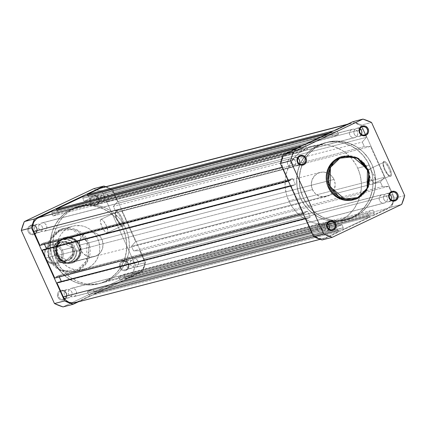 <?xml version="1.0" encoding="UTF-8"?>
<svg xmlns="http://www.w3.org/2000/svg" width="426" height="426" viewBox="0 0 426 426"><rect width="100%" height="100%" fill="white"/><g stroke="black" fill="none" stroke-linecap="round" stroke-linejoin="round"><path stroke-width="0.32" stroke-dasharray="2.13 1.6" d="M383.618 162.381A7.46 2.205 64.6 0 1 388.863 168.605A7.46 2.205 64.6 0 1 389.774 175.949L390.791 176.348A8.259 2.439 -115.4 0 0 389.785 168.217A8.259 2.439 -115.4 0 0 383.975 161.326L383.618 162.381L368.794 169.404A7.46 2.205 64.6 0 1 373.953 175.437A7.46 2.205 64.6 0 1 375.066 182.93A7.46 2.205 64.6 0 1 374.949 182.972L389.774 175.949A7.46 2.205 -115.4 0 0 389.891 175.906A7.46 2.205 -115.4 0 0 388.773 168.414A7.46 2.205 -115.4 0 0 383.618 162.381A7.46 2.205 -115.4 0 0 383.501 162.423A7.46 2.205 -115.4 0 0 384.614 169.915A7.46 2.205 -115.4 0 0 389.774 175.949L374.949 182.972A7.46 2.205 64.6 0 1 369.789 176.939A7.46 2.205 64.6 0 1 368.676 169.447A7.46 2.205 64.6 0 1 368.794 169.404L383.618 162.381L383.975 161.326L383.315 162.136L383.278 163.962L384.982 169.457L388.097 174.585L389.614 176.013L390.791 176.348L391.451 175.539L391.489 173.712L389.785 168.217L386.67 163.089L385.157 161.662L383.975 161.326A8.259 2.439 -115.4 0 0 383.336 162.061A8.259 2.439 -115.4 0 0 385.179 169.883A8.259 2.439 -115.4 0 0 390.067 176.257A8.259 2.439 -115.4 0 0 390.791 176.348L389.774 175.949A7.46 2.205 64.6 0 1 389.119 175.869A7.46 2.205 64.6 0 1 384.705 170.107A7.46 2.205 64.6 0 1 383.038 163.041A7.46 2.205 64.6 0 1 383.618 162.381M326.513 231.19A4.191 3.999 75.5 0 1 323.733 223.32L327.78 222.271L323.733 223.32L326.034 223.006L327.61 223.65A4.191 3.999 75.5 0 0 323.733 223.32L322.477 224.262L321.678 225.647L321.454 227.255L321.843 228.847L322.78 230.173L324.127 231.036L325.677 231.307L327.189 230.94A4.191 3.999 75.5 0 0 329.026 229.129L327.189 230.94L331.513 229.827L327.189 230.94A4.191 3.999 75.5 0 1 326.513 231.19L332.227 229.71M327.78 222.271L329.447 221.839L327.78 222.271M388.56 201.78A4.191 3.999 75.5 0 1 385.78 193.91L389.827 192.861L385.78 193.91L388.081 193.601L389.662 194.245A4.191 3.999 75.5 0 0 385.78 193.91L384.529 194.858L383.73 196.237L383.507 197.845L383.89 199.437L384.827 200.763L386.174 201.631L387.724 201.897L389.242 201.535A4.191 3.999 75.5 0 0 391.073 199.719L389.242 201.535L393.56 200.417L389.242 201.535A4.191 3.999 75.5 0 1 388.56 201.78L394.274 200.305M389.827 192.861L391.494 192.43L389.827 192.861M358.916 136.426A4.191 3.999 75.5 0 1 356.136 128.556L360.183 127.507L356.136 128.556L358.436 128.242L360.013 128.892A4.191 3.999 75.5 0 0 356.136 128.556L354.879 129.504L354.081 130.883L353.857 132.491L354.246 134.083L355.183 135.409L356.53 136.277L358.074 136.544L359.592 136.182A4.191 3.999 75.5 0 0 361.429 134.366L359.592 136.182L363.916 135.063L359.592 136.182A4.191 3.999 75.5 0 1 358.916 136.426L364.629 134.951M360.183 127.507L361.85 127.076L360.183 127.507M296.863 165.836A4.191 3.999 75.5 0 1 294.089 157.961L298.136 156.917L294.089 157.961L296.389 157.652L297.966 158.296A4.191 3.999 75.5 0 0 294.089 157.961L292.832 158.909L292.034 160.293L291.81 161.901L292.199 163.493L293.136 164.819L294.478 165.682L296.027 165.954L297.545 165.586A4.191 3.999 75.5 0 0 299.382 163.776L297.545 165.586L301.864 164.473L297.545 165.586A4.191 3.999 75.5 0 1 296.863 165.836L302.582 164.356M298.136 156.917L299.803 156.486L298.136 156.917M352.893 199.938L357.792 198.298L356.834 198.543L360.423 196.37L363.516 193.495L366.003 190.033L367.782 186.119L368.783 181.902L368.975 177.541L368.341 173.206L366.914 169.063L364.747 165.272L361.914 161.976L358.538 159.308L354.741 157.364L350.667 156.225L346.476 155.927L342.03 156.56A22.36 21.327 75.5 0 1 367.67 170.938A22.36 21.327 75.5 0 1 356.834 198.543A22.36 21.327 75.5 0 1 353.207 199.858M320.986 144.526L318.376 145.202A39.927 38.084 75.5 0 0 299.025 194.496A39.927 38.084 75.5 0 0 344.836 220.167A39.927 38.084 75.5 0 0 351.317 217.819L353.926 217.143A39.927 38.084 -104.5 0 1 347.446 219.491A39.927 38.084 -104.5 0 1 306.358 203.213A39.927 38.084 -104.5 0 1 305.836 157.742A39.927 38.084 -104.5 0 1 320.986 144.526L328.031 142.039L335.432 141.038L342.914 141.57L350.188 143.61L356.967 147.082L363 151.848L368.053 157.726L371.93 164.5L374.481 171.896L375.604 179.634L375.269 187.424L373.48 194.959L370.3 201.945L365.865 208.128L360.337 213.261L353.926 217.143L346.886 219.635L339.479 220.631L331.998 220.104L324.729 218.064L317.945 214.592L311.912 209.826L306.858 203.942L302.987 197.174L300.437 189.778L299.308 182.035L299.643 174.25L301.438 166.715L304.611 159.723L309.047 153.546L314.58 148.413L320.986 144.526A39.927 38.084 -104.5 0 1 327.466 142.177A39.927 38.084 -104.5 0 1 373.277 167.849A39.927 38.084 -104.5 0 1 353.926 217.143L351.317 217.819L357.723 213.932L360.614 211.514L365.62 205.827L367.691 202.622L370.865 195.63L372.659 188.095L373.011 184.218L372.612 176.417L370.764 168.808L367.537 161.694L363.053 155.336L357.483 149.984L351.045 145.846L343.984 143.077L336.572 141.789L329.09 142.023L325.416 142.715L318.376 145.202L311.965 149.089L309.079 151.507L304.073 157.189L300.245 163.808L297.753 171.108L296.682 178.803L297.076 186.604L298.924 194.213L302.156 201.328L306.64 207.686L312.21 213.032L318.648 217.175L325.709 219.944L333.121 221.232L336.87 221.307L344.272 220.306L351.317 217.819A39.927 38.084 75.5 0 0 370.663 168.526A39.927 38.084 75.5 0 0 324.857 142.854A39.927 38.084 75.5 0 0 318.376 145.202L72.074 208.857A39.927 38.084 75.5 0 0 52.723 258.151A39.927 38.084 75.5 0 0 98.534 283.822A39.927 38.084 75.5 0 0 105.014 281.474L353.926 217.143A39.927 38.084 -104.5 0 1 347.446 219.491A39.927 38.084 -104.5 0 1 306.358 203.213A39.927 38.084 -104.5 0 1 305.836 157.742A39.927 38.084 -104.5 0 1 320.986 144.526A39.927 38.084 -104.5 0 1 327.466 142.177A39.927 38.084 -104.5 0 1 373.277 167.849A39.927 38.084 -104.5 0 1 353.926 217.143L105.014 281.474A39.927 38.084 75.5 0 0 124.365 232.175A39.927 38.084 75.5 0 0 78.554 206.509A39.927 38.084 75.5 0 0 72.074 208.857L320.986 144.526L328.031 142.039L331.705 141.347L339.181 141.112L346.594 142.406L353.655 145.17L360.092 149.313L363 151.848L368.053 157.726L371.93 164.5L373.378 168.137L375.226 175.741L375.62 183.542L374.55 191.242L372.058 198.537L368.229 205.156L365.865 208.128L360.337 213.261L353.926 217.143L346.886 219.635L339.479 220.631L331.998 220.104L324.729 218.064L321.257 216.499L314.819 212.361L309.249 207.009L304.766 200.651L301.539 193.537L299.691 185.933L299.292 178.127L300.362 170.432L302.859 163.131L304.611 159.723L309.047 153.546L314.58 148.413L320.986 144.526M322.093 239.95L391.521 207.047L394.545 198.202L361.376 125.074L352.819 121.719A61.786 58.937 75.5 0 1 361.376 125.074L371.531 122.448L361.376 125.074L394.545 198.202L398.14 197.275L394.545 198.202A61.786 58.937 75.5 0 1 391.521 207.047L401.675 204.421L391.521 207.047L322.093 239.95M404.7 195.577L398.14 197.275L404.7 195.577M342.973 156.315A22.36 21.327 -104.5 0 1 368.628 170.693A22.36 21.327 -104.5 0 1 357.792 198.298M374.949 182.972L373.884 182.674L372.516 181.385L369.704 176.747L368.16 171.79L368.197 170.134L368.794 169.404L369.859 169.708L371.227 170.996L374.039 175.629L375.583 180.592L375.546 182.243L374.949 182.972M355.449 137.401A4.34 4.143 -104.5 0 1 349.762 134.866A4.34 4.143 -104.5 0 1 351.865 129.504L102.954 193.835A4.34 4.143 75.5 0 0 105.829 201.988A4.34 4.143 75.5 0 0 106.537 201.732L355.449 137.401L106.537 201.732A4.34 4.143 75.5 0 0 103.656 193.58A4.34 4.143 75.5 0 0 102.954 193.835L351.865 129.504A4.34 4.143 -104.5 0 1 357.552 132.044A4.34 4.143 -104.5 0 1 355.449 137.401L353.878 137.784L352.275 137.502L350.88 136.608L349.911 135.234L349.506 133.583L349.741 131.916L350.566 130.484L351.865 129.504L353.436 129.126L355.044 129.408L356.434 130.303L357.409 131.677L357.808 133.322L357.574 134.989L356.748 136.421L355.449 137.401M293.402 166.811A4.34 4.143 -104.5 0 1 287.715 164.276A4.34 4.143 -104.5 0 1 289.818 158.914L40.907 223.245A4.34 4.143 75.5 0 0 43.782 231.398A4.34 4.143 75.5 0 0 44.485 231.142L293.402 166.811L44.485 231.142A4.34 4.143 75.5 0 0 41.61 222.99A4.34 4.143 75.5 0 0 40.907 223.245L289.818 158.914A4.34 4.143 -104.5 0 1 295.506 161.449A4.34 4.143 -104.5 0 1 293.402 166.811L291.831 167.189L290.223 166.912L288.833 166.018L287.859 164.638L287.459 162.993L287.694 161.326L288.519 159.894L289.818 158.914L291.389 158.536L292.992 158.813L294.387 159.713L295.356 161.087L295.756 162.732L295.527 164.399L294.701 165.831L293.402 166.811M323.046 232.165A4.34 4.143 -104.5 0 1 317.359 229.63A4.34 4.143 -104.5 0 1 319.463 224.268L70.551 288.599A4.34 4.143 75.5 0 0 73.426 296.752A4.34 4.143 75.5 0 0 74.135 296.496L323.046 232.165L74.135 296.496A4.34 4.143 75.5 0 0 71.254 288.343A4.34 4.143 75.5 0 0 70.551 288.599L319.463 224.268A4.34 4.143 -104.5 0 1 325.15 226.802A4.34 4.143 -104.5 0 1 323.046 232.165L321.476 232.543L319.873 232.266L318.478 231.371L317.508 229.992L317.109 228.347L317.338 226.68L318.169 225.248L319.463 224.268L321.034 223.89L322.642 224.167L324.032 225.066L325.006 226.44L325.405 228.086L325.171 229.752L324.346 231.185L323.046 232.165M385.093 202.755A4.34 4.143 -104.5 0 1 379.406 200.22A4.34 4.143 -104.5 0 1 381.515 194.858L132.598 259.189A4.34 4.143 75.5 0 0 135.479 267.342A4.34 4.143 75.5 0 0 136.182 267.086L385.093 202.755L136.182 267.086A4.34 4.143 75.5 0 0 133.306 258.933A4.34 4.143 75.5 0 0 132.598 259.189L381.515 194.858A4.34 4.143 -104.5 0 1 387.197 197.398A4.34 4.143 -104.5 0 1 385.093 202.755L383.522 203.138L381.92 202.856L380.524 201.961L379.555 200.587L379.156 198.937L379.385 197.275L380.216 195.843L381.515 194.858L383.086 194.48L384.689 194.762L386.084 195.656L387.053 197.03L387.452 198.676L387.223 200.342L386.393 201.775L385.093 202.755M305.415 218.692L305.884 218.57L312.205 232.505L311.736 232.628L312.205 232.505L314.548 235.828L317.913 237.99L319.825 238.523L323.728 238.4L325.581 237.745A10.48 9.995 -104.5 0 1 323.877 238.363A10.48 9.995 -104.5 0 1 312.205 232.505L305.884 218.57L307.178 217.958L305.304 218.442L310.272 217.159L307.593 211.259L58.681 275.585L55.838 276.932L304.75 212.606L304.995 213.149L56.083 277.48L54.789 278.093L56.083 277.48L55.838 276.932L304.75 212.606L307.593 211.259L58.681 275.585L59.289 276.927L58.681 275.585L55.838 276.932L56.083 277.48L304.995 213.149L304.75 212.606L307.593 211.259L310.272 217.159L305.304 218.442L307.178 217.958L305.415 218.692M76.664 302.077L325.581 237.745L338.808 231.478L89.891 295.809L76.664 302.077L325.581 237.745L338.808 231.478L338.191 230.115L89.279 294.446L89.891 295.809L338.808 231.478L338.191 230.115L88.757 294.691L338.191 230.115L337.674 230.359L336.316 227.367L87.399 291.693L88.757 294.691L337.674 230.359L336.316 227.367L341.913 224.71L93.001 289.041L87.399 291.693L336.316 227.367L341.913 224.71L93.001 289.041L94.359 292.034L343.276 227.708L341.913 224.71L343.276 227.708L342.76 227.953L93.842 292.279L343.276 227.708L93.842 292.279L94.46 293.642L343.377 229.31L342.76 227.953L343.377 229.31L369.832 216.775L120.92 281.101L94.46 293.642L343.377 229.31L369.832 216.775L369.214 215.412L120.302 279.744L120.92 281.101L369.832 216.775L369.214 215.412L119.786 279.988L369.214 215.412L368.698 215.657L367.34 212.665L118.423 276.991L119.786 279.988L368.698 215.657L367.34 212.665L118.423 276.991L124.025 274.333L372.942 210.007L367.34 212.665L372.942 210.007L124.025 274.333L125.382 277.331L374.3 213L372.942 210.007L374.3 213L373.783 213.245L124.866 277.576L374.3 213L124.866 277.576L125.484 278.939L374.401 214.608L373.783 213.245L374.401 214.608L387.628 208.341L138.716 272.667L125.484 278.939L374.401 214.608L387.628 208.341L138.716 272.667A10.48 9.995 75.5 0 0 143.44 258.848L392.351 194.522A10.48 9.995 -104.5 0 1 393.129 201.141A10.48 9.995 -104.5 0 1 387.628 208.341L390.759 205.971L392.761 202.515L393.32 198.495L392.351 194.522L143.44 258.848L139.733 250.68L388.645 186.348L391.116 191.791L388.645 186.348L139.733 250.68L133.535 250.861L382.447 186.529L388.645 186.348L382.447 186.529L380.386 181.993L131.474 246.324L133.535 250.861L382.447 186.529L380.386 181.993L384.529 177.275L135.617 241.601L131.474 246.324L380.386 181.993L384.529 177.275L135.617 241.601L121.618 210.742L370.529 146.411L384.529 177.275L370.529 146.411L121.618 210.742L115.414 210.923L364.331 146.592L370.529 146.411L364.331 146.592L115.414 210.923L113.359 206.386L362.27 142.055L364.331 146.592L362.27 142.055L366.413 137.337L117.501 201.663L113.359 206.386L362.27 142.055L366.413 137.337L117.501 201.663L113.795 193.495L362.707 129.163L366.413 137.337L362.707 129.163L113.795 193.495A10.48 9.995 75.5 0 0 102.123 187.637L104.216 187.339L108.087 188.01L111.452 190.172L113.795 193.495L117.501 201.663L113.359 206.386L115.414 210.923L121.618 210.742L135.617 241.601L131.474 246.324L133.535 250.861L139.733 250.68L144.11 260.792L144.318 264.865L143.014 268.678L141.847 270.302L138.716 272.667L125.484 278.939L124.866 277.576L125.382 277.331L124.025 274.333L118.423 276.991L119.786 279.988L120.302 279.744L120.92 281.101L94.46 293.642L93.842 292.279L94.359 292.034L93.001 289.041L87.399 291.693L88.757 294.691L89.279 294.446L89.891 295.809L76.664 302.077A10.48 9.995 75.5 0 1 74.965 302.694M349.336 123.923A10.48 9.995 -104.5 0 1 351.035 123.306A10.48 9.995 -104.5 0 1 361.12 126.655A10.48 9.995 -104.5 0 1 362.707 129.163L360.364 125.846L358.777 124.594L355.092 123.146L353.127 123.007L346.775 124.584L349.336 123.923L336.109 130.191L349.336 123.923M333.547 130.857L336.109 130.191L336.721 131.554L87.809 195.885L87.591 195.401L87.809 195.885L337.243 131.309L87.809 195.885L337.243 131.309L338.601 134.307L89.684 198.633L88.326 195.64L89.684 198.633L338.601 134.307L332.999 136.959L84.087 201.29L89.684 198.633L84.087 201.29L82.724 198.292L331.641 133.966L332.999 136.959L84.087 201.29L82.724 198.292L332.158 133.721L82.724 198.292L83.24 198.047L82.623 196.69L83.24 198.047L332.158 133.721L331.54 132.358L332.158 133.721L331.641 133.966L332.999 136.959L338.601 134.307L337.243 131.309L336.721 131.554L336.109 130.191L333.547 130.857M328.978 133.018L331.54 132.358L328.978 133.018M302.524 145.559L305.08 144.899L331.54 132.358L305.08 144.899L305.698 146.256L56.786 210.588L56.567 210.109L56.786 210.588L306.214 146.011L56.786 210.588L306.214 146.011L307.577 149.009L58.66 213.335L57.302 210.343L58.66 213.335L53.058 215.993L301.975 151.667L307.577 149.009L58.66 213.335L53.058 215.993L51.7 213L300.618 148.669L301.975 151.667L53.058 215.993L51.7 213L301.134 148.424L51.7 213L52.217 212.755L51.599 211.392L52.217 212.755L301.134 148.424L300.516 147.061L301.134 148.424L300.618 148.669L301.975 151.667L307.577 149.009L306.214 146.011L305.698 146.256L305.08 144.899L302.524 145.559M297.955 147.721L300.516 147.061L297.955 147.721M284.728 153.994L287.284 153.333L300.516 147.061L287.284 153.333L284.728 153.994M282.56 167.152A10.48 9.995 -104.5 0 1 287.284 153.333L284.153 155.698L282.986 157.322L281.682 161.135L281.597 163.179L282.56 167.152L288.881 181.082L290.175 180.47L41.258 244.801L39.969 245.413L41.258 244.801L41.013 244.258L289.925 179.926L290.175 180.47L41.258 244.801L41.013 244.258L289.925 179.926L292.768 178.579L43.857 242.911L41.013 244.258L43.857 242.911L292.768 178.579L295.447 184.479L290.479 185.763L295.447 184.479L292.603 185.827L295.447 184.479L292.768 178.579L289.925 179.926L290.175 180.47L288.881 181.082L282.56 167.152L282.092 167.274L282.56 167.152M44.469 244.252L43.857 242.911L44.469 244.252M46.514 248.816L43.692 250.158L292.603 185.827L292.358 185.283L290.484 185.768L292.358 185.283L291.065 185.896L292.358 185.283L292.603 185.827L43.692 250.158L43.441 249.609L43.692 250.158L46.514 248.816M290.596 186.018L291.065 185.896L303.706 213.761L303.237 213.884L304.995 213.149L303.706 213.761L291.065 185.896L290.596 186.018M61.339 281.495L58.511 282.832L307.428 218.506L310.272 217.159L307.428 218.506L307.178 217.958L307.428 218.506L58.511 282.832L58.266 282.289L58.511 282.832L61.339 281.495M102.954 193.835L104.524 193.457L106.127 193.734L107.522 194.629L108.492 196.008L108.891 197.653L108.662 199.32L107.831 200.752L106.537 201.732L104.966 202.11L103.358 201.833L101.968 200.934L100.994 199.56L100.595 197.914L100.829 196.248L101.654 194.815L102.954 193.835M40.907 223.245L42.478 222.862L44.08 223.144L45.476 224.039L46.445 225.413L46.844 227.063L46.615 228.725L45.784 230.157L44.485 231.142L42.914 231.52L41.311 231.238L39.916 230.344L38.947 228.97L38.548 227.324L38.777 225.658L39.607 224.225L40.907 223.245M70.551 288.599L72.122 288.216L73.725 288.498L75.12 289.392L76.089 290.766L76.494 292.417L76.259 294.084L75.434 295.516L74.135 296.496L72.564 296.874L70.956 296.592L69.566 295.697L68.591 294.323L68.192 292.678L68.426 291.011L69.252 289.579L70.551 288.599M132.598 259.189L134.169 258.811L135.777 259.088L137.167 259.982L138.141 261.362L138.541 263.007L138.306 264.674L137.481 266.106L136.182 267.086L134.611 267.464L133.008 267.187L131.613 266.287L130.644 264.913L130.244 263.268L130.473 261.601L131.299 260.169L132.598 259.189M72.074 208.857L79.114 206.365L86.521 205.369L94.002 205.896L101.271 207.936L108.055 211.408L114.088 216.174L119.142 222.058L123.013 228.826L125.564 236.222L126.692 243.965L126.357 251.75L124.562 259.285L121.389 266.277L116.953 272.454L111.42 277.587L105.014 281.474L97.969 283.961L90.568 284.962L83.086 284.43L75.812 282.39L69.033 278.918L63 274.152L57.947 268.274L54.07 261.5L51.519 254.104L50.396 246.366L50.731 238.576L52.52 231.041L55.699 224.055L60.135 217.872L65.663 212.739L72.074 208.857A39.927 38.084 75.5 0 0 52.723 258.151A39.927 38.084 75.5 0 0 98.534 283.822A39.927 38.084 75.5 0 0 105.014 281.474L107.624 280.798A39.927 38.084 -104.5 0 1 101.143 283.146A39.927 38.084 -104.5 0 1 55.337 257.474A39.927 38.084 -104.5 0 1 74.683 208.181L72.074 208.857L68.772 210.63L65.663 212.739L60.135 217.872L55.699 224.055L52.52 231.041L50.731 238.576L50.396 246.366L51.519 254.104L54.07 261.5L57.947 268.274L60.338 271.341L65.908 276.687L72.345 280.83L75.812 282.39L83.086 284.43L90.568 284.962L94.295 284.653L101.553 282.901L105.014 281.474L111.42 277.587L116.953 272.454L121.389 266.277L123.141 262.869L125.638 255.568L126.708 247.873L126.692 243.965L125.564 236.222L123.013 228.826L119.142 222.058L114.088 216.174L111.181 213.639L104.743 209.501L97.682 206.732L90.269 205.444L82.788 205.678L79.114 206.365L72.074 208.857L81.728 205.694L89.13 204.693L96.611 205.225L103.885 207.265L110.664 210.732L113.79 212.968L119.36 218.314L121.751 221.382L125.627 228.15L127.076 231.787L128.178 235.551L129.307 243.289L128.966 251.079L128.247 254.892L125.755 262.192L123.998 265.6L119.562 271.783L116.921 274.493L114.035 276.911L107.624 280.798L100.584 283.285L93.177 284.286L85.695 283.753L78.427 281.714L71.643 278.247L65.609 273.476L60.561 267.597L56.685 260.829L54.134 253.433L53.005 245.69L53.341 237.905L55.135 230.37L58.309 223.378L62.744 217.196L68.277 212.068L74.683 208.181A39.927 38.084 -104.5 0 1 81.164 205.833A39.927 38.084 -104.5 0 1 126.975 231.504A39.927 38.084 -104.5 0 1 107.624 280.798L105.014 281.474A39.927 38.084 75.5 0 0 124.365 232.175A39.927 38.084 75.5 0 0 78.554 206.509A39.927 38.084 75.5 0 0 72.074 208.857M60.689 291.299A4.191 3.999 -104.5 0 1 66.041 293.397A4.191 3.999 -104.5 0 1 64.15 298.924L64.246 299.707A4.99 4.761 75.5 0 0 66.499 293.125A4.99 4.761 75.5 0 0 60.13 290.633L60.689 291.299L66.408 289.818A4.191 3.999 -104.5 0 1 71.898 292.268A4.191 3.999 -104.5 0 1 69.864 297.444L64.15 298.924A4.191 3.999 75.5 0 0 61.371 291.049A4.191 3.999 75.5 0 0 58.66 296.475A4.191 3.999 75.5 0 0 64.15 298.924L69.864 297.444A4.191 3.999 -104.5 0 1 64.374 294.994A4.191 3.999 -104.5 0 1 66.408 289.818L60.689 291.299L60.13 290.633L61.935 290.197L63.778 290.516L65.38 291.544L66.818 294.052L66.914 295.995L66.296 297.811L65.05 299.222L62.441 300.144L60.598 299.824L58.996 298.791L57.563 296.288L57.686 293.402L58.639 291.757L60.13 290.633A4.99 4.761 75.5 0 0 57.877 297.21A4.99 4.761 75.5 0 0 64.246 299.707L64.15 298.924A4.191 3.999 -104.5 0 1 58.799 296.826A4.191 3.999 -104.5 0 1 60.689 291.299M122.741 261.889A4.191 3.999 -104.5 0 1 128.088 263.987A4.191 3.999 -104.5 0 1 126.197 269.514L126.293 270.302A4.99 4.761 75.5 0 0 128.546 263.721A4.99 4.761 75.5 0 0 122.177 261.223L122.741 261.889L128.455 260.414A4.191 3.999 -104.5 0 1 133.945 262.863A4.191 3.999 -104.5 0 1 131.911 268.039L126.197 269.514A4.191 3.999 75.5 0 0 123.418 261.644A4.191 3.999 75.5 0 0 120.707 267.065A4.191 3.999 75.5 0 0 126.197 269.514L131.911 268.039A4.191 3.999 -104.5 0 1 126.421 265.59A4.191 3.999 -104.5 0 1 128.455 260.414L122.741 261.889L122.177 261.223L123.982 260.787L125.83 261.106L128.061 262.874L128.865 264.642L128.737 267.528L127.789 269.173L126.293 270.302L124.488 270.734L122.645 270.414L121.043 269.386L119.61 266.878L119.733 263.998L120.686 262.352L122.177 261.223A4.99 4.761 75.5 0 0 119.93 267.805A4.99 4.761 75.5 0 0 126.293 270.302L126.197 269.514A4.191 3.999 -104.5 0 1 120.851 267.416A4.191 3.999 -104.5 0 1 122.741 261.889M122.012 225.881A7.46 2.205 64.6 0 1 121.357 225.801A7.46 2.205 64.6 0 1 116.942 220.04A7.46 2.205 64.6 0 1 115.281 212.973A7.46 2.205 64.6 0 1 115.856 212.313L116.218 211.259A8.259 2.439 -115.4 0 0 115.579 211.994A8.259 2.439 -115.4 0 0 117.422 219.816A8.259 2.439 -115.4 0 0 122.305 226.19A8.259 2.439 -115.4 0 0 123.029 226.281L122.012 225.881L107.187 232.905A7.46 2.205 64.6 0 1 102.032 226.872A7.46 2.205 64.6 0 1 100.914 219.379A7.46 2.205 64.6 0 1 101.031 219.337L115.856 212.313A7.46 2.205 -115.4 0 0 115.739 212.356A7.46 2.205 -115.4 0 0 116.852 219.848A7.46 2.205 -115.4 0 0 122.012 225.881A7.46 2.205 -115.4 0 0 122.129 225.839A7.46 2.205 -115.4 0 0 121.016 218.341A7.46 2.205 -115.4 0 0 115.856 212.313L101.031 219.337A7.46 2.205 64.6 0 1 106.191 225.37A7.46 2.205 64.6 0 1 107.309 232.862A7.46 2.205 64.6 0 1 107.187 232.905L122.012 225.881L123.029 226.281L123.689 225.471L123.732 223.639L123.146 221.067L121.314 216.696L118.124 212.18L116.218 211.259L115.558 212.068L115.515 213.895L117.225 219.39L120.334 224.518L121.852 225.945L123.029 226.281A8.259 2.439 -115.4 0 0 122.022 218.149A8.259 2.439 -115.4 0 0 116.218 211.259L115.856 212.313A7.46 2.205 64.6 0 1 121.101 218.533A7.46 2.205 64.6 0 1 122.012 225.881M93.092 196.535A4.191 3.999 -104.5 0 1 98.443 198.633A4.191 3.999 -104.5 0 1 96.553 204.16L96.649 204.943A4.99 4.761 75.5 0 0 98.901 198.367A4.99 4.761 75.5 0 0 92.533 195.869L93.092 196.535L98.811 195.06A4.191 3.999 -104.5 0 1 104.301 197.504A4.191 3.999 -104.5 0 1 102.267 202.68L96.553 204.16A4.191 3.999 75.5 0 0 93.773 196.29A4.191 3.999 75.5 0 0 91.063 201.711A4.191 3.999 75.5 0 0 96.553 204.16L102.267 202.68A4.191 3.999 -104.5 0 1 96.777 200.236A4.191 3.999 -104.5 0 1 98.811 195.06L93.092 196.535L92.533 195.869L94.338 195.433L96.18 195.752L98.417 197.52L99.221 199.288L99.317 201.232L98.699 203.048L97.453 204.459L94.844 205.38L92.149 204.629L90.765 203.298L89.961 201.525L89.865 199.586L90.482 197.77L92.533 195.869A4.99 4.761 75.5 0 0 90.28 202.451A4.99 4.761 75.5 0 0 96.649 204.943L96.553 204.16A4.191 3.999 -104.5 0 1 91.201 202.062A4.191 3.999 -104.5 0 1 93.092 196.535M31.045 225.945A4.191 3.999 -104.5 0 1 36.396 228.038A4.191 3.999 -104.5 0 1 34.506 233.57L34.602 234.353A4.99 4.761 75.5 0 0 36.849 227.772A4.99 4.761 75.5 0 0 30.486 225.279L31.045 225.945L36.758 224.465A4.191 3.999 -104.5 0 1 42.249 226.914A4.191 3.999 -104.5 0 1 40.22 232.09L34.506 233.57A4.191 3.999 75.5 0 0 31.726 225.695A4.191 3.999 75.5 0 0 29.016 231.121A4.191 3.999 75.5 0 0 34.506 233.57L40.22 232.09A4.191 3.999 -104.5 0 1 34.73 229.641A4.191 3.999 -104.5 0 1 36.758 224.465L31.045 225.945L30.486 225.279L33.223 224.907L34.98 225.594L36.364 226.925L37.168 228.698L37.046 231.579L36.093 233.23L34.602 234.353L32.797 234.79L30.102 234.034L28.718 232.702L27.914 230.935L27.818 228.991L28.435 227.175L30.486 225.279A4.99 4.761 75.5 0 0 28.233 231.856A4.99 4.761 75.5 0 0 34.602 234.353L34.506 233.57A4.191 3.999 -104.5 0 1 29.154 231.472A4.191 3.999 -104.5 0 1 31.045 225.945M63.612 238.933A12.476 11.901 -104.5 0 1 79.529 245.174A12.476 11.901 -104.5 0 1 73.906 261.623L74.002 262.411A13.275 12.663 75.5 0 0 79.987 244.907A13.275 12.663 75.5 0 0 63.048 238.267L63.612 238.933L86.009 233.144A12.476 11.901 -104.5 0 1 88.033 232.41A12.476 11.901 -104.5 0 1 102.346 240.429A12.476 11.901 -104.5 0 1 96.303 255.834L73.906 261.623A12.476 11.901 75.5 0 0 79.95 246.217A12.476 11.901 75.5 0 0 65.636 238.198A12.476 11.901 75.5 0 0 63.612 238.933A12.476 11.901 75.5 0 0 57.563 254.338A12.476 11.901 75.5 0 0 71.882 262.357A12.476 11.901 75.5 0 0 73.906 261.623L96.303 255.834A12.476 11.901 -104.5 0 1 94.274 256.569A12.476 11.901 -104.5 0 1 79.96 248.55A12.476 11.901 -104.5 0 1 86.009 233.144L63.612 238.933L63.048 238.267L67.851 237.106L72.761 237.958L77.021 240.701L79.987 244.907L81.212 249.94L81.1 252.527L79.449 257.357L76.132 261.117L71.659 263.236L66.712 263.396L62.036 261.564L58.351 258.023L57.063 255.77L55.843 250.738L56.551 245.642L59.081 241.265L63.048 238.267A13.275 12.663 75.5 0 0 57.063 255.77A13.275 12.663 75.5 0 0 74.002 262.411L73.906 261.623A12.476 11.901 -104.5 0 1 57.984 255.382A12.476 11.901 -104.5 0 1 63.612 238.933M59.715 230.913L50.412 240.04L50.082 259.077L64.512 271.122L77.335 269.764A0.996 0.293 -115.4 0 0 78.038 270.595L74.412 271.91L60.343 270.526L48.255 255.925L50.545 238.23L59.592 229.928A0.996 0.293 -115.4 0 0 59.576 229.939A0.996 0.293 -115.4 0 0 59.715 230.913L56.285 232.99L53.33 235.738L50.955 239.045L49.256 242.783L48.298 246.814L48.117 250.978L48.718 255.121L50.082 259.077L52.158 262.698L54.858 265.845L58.085 268.396L61.717 270.254L65.604 271.346L69.608 271.628L73.57 271.096L77.335 269.764L80.764 267.682L83.725 264.94L86.1 261.633L87.799 257.895L88.757 253.864L88.938 249.695L88.331 245.557L86.968 241.595L84.896 237.974L82.191 234.827L78.964 232.276L75.338 230.423L71.446 229.332L67.441 229.044L63.479 229.582L59.715 230.913A0.996 0.293 64.6 0 1 59.576 229.939A22.36 21.327 75.5 0 0 48.756 257.533A22.36 21.327 75.5 0 0 74.412 271.91A22.36 21.327 75.5 0 0 78.038 270.595L87.612 268.119A22.36 21.327 -104.5 0 1 83.986 269.434A22.36 21.327 -104.5 0 1 58.33 255.062A22.36 21.327 -104.5 0 1 69.166 227.457L59.592 229.928L75.168 225.673L81.446 225.801L85.519 226.941L89.316 228.884L92.692 231.552L95.525 234.848L97.692 238.64L99.12 242.783L99.753 247.117L99.567 251.478L98.56 255.696L96.782 259.61L94.3 263.071L91.201 265.946L87.612 268.119L83.672 269.514L79.524 270.073L75.333 269.775L71.259 268.636L67.462 266.692L64.086 264.024L61.253 260.728L59.086 256.937L57.659 252.794L57.025 248.459L57.217 244.098L58.218 239.881L59.997 235.967L62.484 232.505L65.577 229.63L69.166 227.457A22.36 21.327 -104.5 0 1 72.793 226.142A22.36 21.327 -104.5 0 1 98.449 240.514A22.36 21.327 -104.5 0 1 87.612 268.119L78.038 270.595A22.36 21.327 75.5 0 0 88.874 242.99A22.36 21.327 75.5 0 0 63.224 228.613A22.36 21.327 75.5 0 0 59.592 229.928A0.996 0.293 64.6 0 1 59.592 229.928L63.224 228.613L77.292 229.997L89.38 244.604L87.085 262.294L78.038 270.595A0.996 0.293 64.6 0 1 77.335 269.764L86.638 260.632L86.968 241.595L72.542 229.555L59.715 230.913M105.84 186.673L112.459 189.405L145.633 262.533L142.609 271.373L78.4 301.805L142.609 271.373L132.454 273.998L135.479 265.153L102.309 192.03L93.752 188.675A61.786 58.937 75.5 0 1 102.309 192.03L112.459 189.405L145.633 262.533L135.479 265.153L102.309 192.03L112.459 189.405A61.786 58.937 -104.5 0 0 105.84 186.673M63.027 306.901L132.454 273.998L63.027 306.901M96.303 255.834L100.03 253.017L102.41 248.901L103.076 244.114L101.926 239.385L99.136 235.429L95.131 232.857L90.52 232.053L86.009 233.144L82.277 235.961L79.896 240.078L79.231 244.865L80.381 249.593L83.171 253.55L87.176 256.122L91.787 256.926L96.303 255.834M69.864 297.444L68.346 297.811L66.797 297.54L65.455 296.677L64.518 295.346L64.129 293.759L64.353 292.151L65.151 290.766L66.408 289.818L67.926 289.456L69.47 289.723L70.817 290.591L71.754 291.916L72.143 293.509L71.919 295.117L71.121 296.496L69.864 297.444M131.911 268.039L130.399 268.401L128.849 268.135L127.502 267.267L126.565 265.941L126.176 264.349L126.4 262.741L127.204 261.356L128.455 260.414L129.973 260.046L131.522 260.318L132.864 261.181L133.801 262.507L134.19 264.099L133.966 265.707L133.168 267.091L131.911 268.039M102.267 202.68L100.749 203.048L99.199 202.781L97.858 201.913L96.92 200.587L96.532 198.995L96.755 197.387L97.554 196.003L98.811 195.06L100.323 194.693L101.873 194.964L103.22 195.827L104.157 197.153L104.546 198.745L104.322 200.353L103.523 201.738L102.267 202.68M40.22 232.09L38.702 232.458L37.153 232.186L35.805 231.323L34.868 229.992L34.485 228.405L34.708 226.797L35.507 225.413L36.758 224.465L38.276 224.103L39.826 224.369L41.173 225.237L42.11 226.563L42.493 228.155L42.27 229.763L41.471 231.142L40.22 232.09M101.031 219.337L102.096 219.64L103.47 220.929L106.282 225.562L107.821 230.525L107.783 232.175L107.187 232.905L106.127 232.601L104.753 231.313L101.942 226.68L100.403 221.717L100.44 220.066L101.031 219.337M145.633 262.533A61.786 58.937 -104.5 0 1 142.609 271.373L132.454 273.998A61.786 58.937 75.5 0 0 135.479 265.153L145.633 262.533M72.649 247.415C75.082 251.473 73.581 255.861 68.144 260.579C61.115 261.772 56.866 260.11 55.412 255.584L56.78 255.046L66.786 260.068L72.819 253.971L72.196 247.698L72.649 247.415L72.196 247.698L62.287 242.671L56.259 248.768L56.78 255.046L55.412 255.584C52.973 251.526 54.475 247.139 59.912 242.421C66.946 241.228 71.19 242.895 72.649 247.415A9.984 9.521 -104.5 0 1 66.525 261.165A9.984 9.521 -104.5 0 1 55.412 255.584L45.103 258.247A9.984 9.521 75.5 0 0 56.221 263.827A9.984 9.521 75.5 0 0 62.34 250.078L72.649 247.415L62.34 250.078A9.984 9.521 -104.5 0 1 57.84 263.241A9.984 9.521 -104.5 0 1 45.103 258.247L45.662 257.922A9.01 8.595 75.5 0 0 57.159 262.432A9.01 8.595 75.5 0 0 61.216 250.552L62.34 250.078L61.216 250.552L59.203 247.698L56.312 245.834L52.984 245.259L49.725 246.042L47.03 248.076L45.31 251.052L44.831 254.508L45.662 257.922L47.675 260.776L50.566 262.634L53.9 263.215L57.159 262.432L59.853 260.392L61.568 257.421L62.047 253.965L61.216 250.552A9.01 8.595 75.5 0 0 49.725 246.042A9.01 8.595 75.5 0 0 45.662 257.922L45.103 258.247A9.984 9.521 -104.5 0 1 49.608 245.088A9.984 9.521 -104.5 0 1 62.34 250.078A9.984 9.521 75.5 0 0 51.227 244.497A9.984 9.521 75.5 0 0 45.103 258.247L55.412 255.584A9.984 9.521 -104.5 0 1 61.53 241.835A9.984 9.521 -104.5 0 1 72.649 247.415M72.292 247.692L73.661 247.155C72.207 242.628 67.963 240.967 60.929 242.16C55.492 246.878 53.99 251.265 56.429 255.323L56.876 255.036L56.259 248.768L62.287 242.671L72.292 247.692L72.819 253.971L66.786 260.068L56.876 255.036L56.429 255.323L55.508 251.537L56.04 247.708L57.941 244.412L60.929 242.16L64.539 241.286L68.229 241.931L71.43 243.991L73.661 247.155L74.582 250.935L74.049 254.769L72.148 258.06L69.161 260.313L65.551 261.186L61.861 260.542L58.66 258.486L56.429 255.323C57.883 259.844 62.127 261.511 69.161 260.313C74.598 255.6 76.1 251.212 73.661 247.155L72.292 247.692M58.713 257.687L60.311 259.498A12.226 11.662 75.5 0 0 73.027 261.596A12.226 11.662 75.5 0 0 79.673 250.318A12.226 11.662 -104.5 0 1 71.041 262.315A12.226 11.662 -104.5 0 1 60.311 259.498L60.598 259.897L57.899 260.595L60.598 259.897L56.157 250.11L60.598 259.801L56.248 250.2L53.463 250.807L57.899 260.595A12.226 11.662 75.5 0 0 68.219 263.044A12.226 11.662 75.5 0 0 76.861 251.606L79.646 250.776L79.705 247.74L79.007 245.307L334.016 179.405A12.476 11.901 -104.5 0 1 326.364 196.588A12.476 11.901 -104.5 0 1 312.471 189.613L57.462 255.52A12.476 11.901 75.5 0 0 71.36 262.491A12.476 11.901 75.5 0 0 79.007 245.307L77.628 243.171L75.29 241.175L72.42 241.819L72.708 242.745L69.933 240.717L66.728 239.614L61.733 239.881L57.388 242.373L55.279 245.041L54.033 248.257L53.751 251.729L57.382 259.732L58.697 260.85L63.362 262.858L68.357 262.592L72.702 260.105L74.811 257.432L76.057 254.221L76.339 250.744L72.708 242.745L76.861 251.606L79.555 250.909L75.12 241.121L79.555 250.909L75.29 241.175L79.646 250.776L79.705 247.74L79.007 245.307A12.476 11.901 -104.5 0 1 74.651 261.053A12.476 11.901 -104.5 0 1 59.022 258.103A12.476 11.901 -104.5 0 1 57.462 255.52L56.637 253.119L56.248 250.2L60.598 259.801L58.713 257.687L57.462 255.52L59.022 258.103M357.712 168.169L369.315 165.171A39.927 38.084 -104.5 0 1 344.836 220.167A39.927 38.084 -104.5 0 1 300.373 197.85L288.769 200.848A39.927 38.084 75.5 0 0 333.233 223.165A39.927 38.084 75.5 0 0 357.712 168.169A39.927 38.084 75.5 0 0 313.248 145.852A39.927 38.084 75.5 0 0 288.769 200.848L300.373 197.85L298.924 194.213L297.076 186.604L296.682 178.803L297.034 174.921L298.823 167.391L302.002 160.4L306.438 154.217L311.965 149.089L318.376 145.202L325.416 142.715L332.823 141.714L336.572 141.789L343.984 143.077L351.045 145.846L354.357 147.753L357.483 149.984L363.053 155.336L367.537 161.694L369.315 165.171L371.866 172.567L372.612 176.417L372.995 180.31L372.659 188.095L371.941 191.913L369.443 199.214L367.691 202.622L363.256 208.804L357.723 213.932L351.317 217.819L347.856 219.246L340.598 220.998L336.87 221.307L333.121 221.232L325.709 219.944L318.648 217.175L315.336 215.268L309.303 210.497L306.64 207.686L304.249 204.618L300.373 197.85A39.927 38.084 -104.5 0 1 324.857 142.854A39.927 38.084 -104.5 0 1 369.315 165.171L357.712 168.169L355.934 164.692L351.445 158.334L348.787 155.522L342.754 150.751L335.97 147.284L328.696 145.245L324.963 144.787L317.487 145.021L310.229 146.773L306.773 148.2L300.362 152.087L297.476 154.51L294.835 157.215L290.394 163.398L288.642 166.806L286.144 174.106L285.431 177.924L285.09 185.709L286.219 193.452L287.321 197.211L290.548 204.326L292.646 207.616L297.699 213.501L300.607 216.035L303.727 218.266L310.511 221.733L314.106 222.942L321.518 224.23L325.267 224.305L332.669 223.309L339.714 220.817L346.12 216.93L349.011 214.512L354.017 208.831L357.84 202.212L360.337 194.911L361.408 187.216L361.392 183.308L360.263 175.571L357.712 168.169M77.628 243.171L75.658 241.457A12.226 11.662 75.5 0 0 63.996 238.922A12.226 11.662 75.5 0 0 56.434 248.257A12.226 11.662 75.5 0 0 56.291 250.637L57.462 255.52A12.476 11.901 -104.5 0 1 56.45 248.15A12.476 11.901 -104.5 0 1 66.536 238.059A12.476 11.901 -104.5 0 1 79.007 245.307L77.628 243.171M75.29 241.175L72.42 241.819A12.226 11.662 75.5 0 0 62.1 239.369A12.226 11.662 75.5 0 0 53.463 250.807L56.157 250.11L56.291 250.637A12.226 11.662 -104.5 0 1 64.922 238.64A12.226 11.662 -104.5 0 1 75.658 241.457L75.29 241.175M312.471 189.613L311.321 184.884L311.986 180.097L314.361 175.981L318.094 173.164L322.61 172.072L327.221 172.876L331.226 175.448L334.016 179.405L335.161 184.133L334.495 188.92L332.12 193.037L328.387 195.853L323.872 196.945L319.266 196.141L315.261 193.569L312.471 189.613A12.476 11.901 -104.5 0 1 320.118 172.429A12.476 11.901 -104.5 0 1 334.016 179.405L79.007 245.307A12.476 11.901 75.5 0 0 65.114 238.331A12.476 11.901 75.5 0 0 57.462 255.52L312.471 189.613M76.462 250.999L76.802 251.569M76.861 251.606A12.226 11.662 -104.5 0 1 68.432 262.991A12.226 11.662 -104.5 0 1 57.899 260.595L57.499 259.988M57.382 259.732A11.827 11.284 75.5 0 0 69.923 261.995A11.827 11.284 75.5 0 0 76.339 250.744M53.639 251.473L53.463 250.807A12.226 11.662 -104.5 0 1 61.892 239.428A12.226 11.662 -104.5 0 1 72.42 241.819M72.404 241.877L72.596 242.485M72.708 242.745A11.827 11.284 75.5 0 0 60.167 240.482A11.827 11.284 75.5 0 0 53.751 251.729M375.066 182.93L389.891 175.906M324.415 223.07L330.129 221.595M386.462 193.665L392.176 192.185M356.818 128.306L362.531 126.831M294.765 157.716L300.484 156.241M101.143 283.146L333.233 223.165M81.164 205.833L313.248 145.852M368.676 169.447L383.501 162.423M389.119 175.869L390.067 176.257M383.038 163.041L383.336 162.061M354.746 137.657L105.829 201.988M292.694 167.067L43.782 231.398M322.344 232.42L73.426 296.752M384.39 203.01L135.479 267.342M323.877 238.363L320.16 239.327M351.035 123.306L347.6 124.195M382.218 194.602L133.306 258.933M320.171 224.012L71.254 288.343M290.521 158.658L41.61 222.99M352.574 129.248L103.656 193.58M121.357 225.801L122.305 226.19M115.281 212.973L115.579 211.994M83.986 269.434L74.412 271.91L58.985 269.85L48.713 257.549L48.947 241.441L59.576 229.933L72.793 226.142M100.914 219.379L115.739 212.356M37.44 224.22L31.726 225.695M99.487 194.81L93.773 196.29M129.137 260.164L123.418 261.644M67.084 289.573L61.371 291.049M88.033 232.41L65.636 238.198M94.274 256.569L71.882 262.357M69.182 297.694L63.469 299.169M131.235 268.284L125.516 269.759M101.585 202.93L95.871 204.405M39.538 232.335L33.824 233.815M107.309 232.862L122.129 225.839M66.786 260.068C72.26 257.852 74.06 253.731 72.196 247.703C69.944 243.544 66.642 241.867 62.287 242.671L56.589 247.932L56.248 253.135L56.876 255.036C59.129 259.194 62.43 260.866 66.786 260.068M56.221 263.827L66.525 261.165M71.36 262.491L326.364 196.588M71.041 262.315L68.219 263.044C64.422 263.923 60.971 263.103 57.861 260.574M64.922 238.64L62.1 239.369C56.706 241.132 53.82 244.955 53.442 250.85M65.114 238.331L320.118 172.429M51.227 244.497L61.53 241.835"/><path stroke-width="0.64" d="M365.311 134.701A4.191 3.999 75.5 0 0 367.201 129.174A4.191 3.999 75.5 0 0 361.85 127.076L361.754 126.293A4.99 4.761 -104.5 0 1 368.123 128.79A4.99 4.761 -104.5 0 1 365.87 135.367L365.311 134.701L363.916 135.063L365.311 134.701A4.191 3.999 -104.5 0 1 359.821 132.252A4.191 3.999 -104.5 0 1 362.531 126.831A4.191 3.999 -104.5 0 1 365.311 134.701L365.87 135.367L366.669 134.882L368.314 132.598L368.581 130.681L367.638 127.944L365.401 126.176L362.632 125.979L360.263 127.417L359.086 130.005L359.182 131.948L360.62 134.456L363.128 135.74L365.87 135.367A4.99 4.761 -104.5 0 1 359.501 132.875A4.99 4.761 -104.5 0 1 361.754 126.293L361.85 127.076A4.191 3.999 75.5 0 0 359.959 132.603A4.191 3.999 75.5 0 0 365.311 134.701M303.259 164.111A4.191 3.999 75.5 0 0 305.149 158.584A4.191 3.999 75.5 0 0 299.803 156.486L299.707 155.698A4.99 4.761 -104.5 0 1 306.07 158.195A4.99 4.761 -104.5 0 1 303.823 164.777L303.259 164.111L301.864 164.473L303.259 164.111A4.191 3.999 -104.5 0 1 297.769 161.662A4.191 3.999 -104.5 0 1 300.484 156.241A4.191 3.999 -104.5 0 1 303.259 164.111L303.823 164.777L304.622 164.292L306.267 162.002L306.534 160.091L305.586 157.348L303.355 155.586L300.586 155.389L298.211 156.827L297.039 159.415L297.454 162.279L299.324 164.457L302.018 165.213L303.823 164.777A4.99 4.761 -104.5 0 1 297.454 162.279A4.99 4.761 -104.5 0 1 299.707 155.698L299.803 156.486A4.191 3.999 75.5 0 0 297.912 162.013A4.191 3.999 75.5 0 0 303.259 164.111M332.908 229.465A4.191 3.999 75.5 0 0 334.799 223.938A4.191 3.999 75.5 0 0 329.447 221.839L329.351 221.057A4.99 4.761 -104.5 0 1 335.72 223.549A4.99 4.761 -104.5 0 1 333.467 230.131L332.908 229.465L331.513 229.827L332.908 229.465A4.191 3.999 -104.5 0 1 327.418 227.015A4.191 3.999 -104.5 0 1 330.129 221.595A4.191 3.999 -104.5 0 1 332.908 229.465L333.467 230.131L334.272 229.646L335.912 227.356L336.039 224.475L335.235 222.702L332.999 220.94L330.23 220.743L328.547 221.541L326.907 223.826L326.779 226.712L328.217 229.215L330.725 230.503L333.467 230.131A4.99 4.761 -104.5 0 1 327.099 227.633A4.99 4.761 -104.5 0 1 329.351 221.057L329.447 221.839A4.191 3.999 75.5 0 0 327.557 227.367A4.191 3.999 75.5 0 0 332.908 229.465M394.955 200.055A4.191 3.999 75.5 0 0 396.846 194.528A4.191 3.999 75.5 0 0 391.494 192.43L391.398 191.647A4.99 4.761 -104.5 0 1 397.767 194.144A4.99 4.761 -104.5 0 1 395.514 200.721L394.955 200.055L393.56 200.417L394.955 200.055A4.191 3.999 -104.5 0 1 389.465 197.605A4.191 3.999 -104.5 0 1 392.176 192.185A4.191 3.999 -104.5 0 1 394.955 200.055L395.514 200.721L396.318 200.236L397.959 197.952L398.086 195.065L397.282 193.297L395.051 191.53L392.277 191.333L389.907 192.77L388.954 194.421L388.832 197.302L390.264 199.81L392.777 201.093L395.514 200.721A4.99 4.761 -104.5 0 1 389.151 198.228A4.99 4.761 -104.5 0 1 391.398 191.647L391.494 192.43A4.191 3.999 75.5 0 0 389.604 197.962A4.191 3.999 75.5 0 0 394.955 200.055M342.328 156.486L338.388 157.881L339.346 157.631L339.836 158.216L352.845 156.837L367.473 169.047L367.137 188.351L357.707 197.611L344.698 198.985L330.07 186.774L330.4 167.471L339.836 158.216L339.346 157.631L330.294 165.932L328.004 183.627L340.092 198.228L354.16 199.613L357.803 198.292L357.707 197.611L351.892 199.331L347.834 199.459L343.814 198.761L338.185 196.226L334.911 193.638L331.034 188.665L329.282 184.804L328.073 178.563L328.648 172.269L330.001 168.307L333.361 163.105L336.359 160.32L341.711 157.439L347.675 156.321L353.729 157.061L357.558 158.563L362.627 162.184L365.37 165.373L368.256 171.023L369.47 177.259L368.895 183.558L366.589 189.362L362.75 194.187L357.707 197.611L357.792 198.298A22.36 21.327 -104.5 0 1 354.16 199.613A22.36 21.327 -104.5 0 1 328.51 185.235A22.36 21.327 -104.5 0 1 339.346 157.631L338.388 157.881A22.36 21.327 75.5 0 0 327.551 185.486A22.36 21.327 75.5 0 0 353.207 199.858L357.803 198.292L368.426 186.79L368.66 170.682L358.388 158.376L342.973 156.315L339.346 157.631A22.36 21.327 -104.5 0 1 342.973 156.315L342.014 156.566A22.36 21.327 75.5 0 0 338.388 157.881L334.799 160.054L331.7 162.929L328.233 168.297L326.838 172.386L326.236 176.694L326.46 181.066L327.498 185.326L330.475 191.152L333.308 194.448L336.684 197.116L340.48 199.059L344.554 200.199L348.745 200.497L352.893 199.938M329.026 229.129A4.191 3.999 75.5 0 0 327.61 223.65M391.073 199.719A4.191 3.999 75.5 0 0 389.662 194.245M361.429 134.366A4.191 3.999 75.5 0 0 360.013 128.892M299.382 163.776A4.191 3.999 75.5 0 0 297.966 158.296M280.367 163.467L313.541 236.595L322.093 239.95L332.248 237.325L323.691 233.97L290.521 160.847L291.869 156.358L293.546 152.002L362.973 119.099L371.531 122.448L404.7 195.577L401.675 204.421L332.248 237.325L322.093 239.95A61.786 58.937 75.5 0 1 313.541 236.595L280.367 163.467L290.521 160.847L323.691 233.97L313.541 236.595L323.691 233.97A61.786 58.937 -104.5 0 0 332.248 237.325L401.675 204.421A61.786 58.937 -104.5 0 0 404.7 195.577L371.531 122.448A61.786 58.937 -104.5 0 0 362.973 119.099L293.546 152.002L283.391 154.627L280.367 163.467L290.521 160.847A61.786 58.937 -104.5 0 1 293.546 152.002L283.391 154.627L352.819 121.719L283.391 154.627A61.786 58.937 75.5 0 0 280.367 163.467M352.819 121.719L362.973 119.099L352.819 121.719M299.265 163.994L299.787 162.466L299.702 160.836L299.031 159.351L297.865 158.232M361.312 134.584L361.834 133.061L361.754 131.426L361.078 129.941L359.911 128.822M390.962 199.938L391.478 198.415L391.398 196.78L390.722 195.294L389.561 194.176M328.909 229.348L329.431 227.819L329.351 226.19L328.675 224.704L327.509 223.586M357.792 198.298L366.839 189.996L369.129 172.301L357.041 157.7L342.973 156.315M56.972 282.901L305.415 218.692L56.972 282.901L63.293 296.837L56.972 282.901L58.266 282.289L56.972 282.901M76.664 302.077L72.873 302.993L69.001 302.316L65.636 300.154L63.293 296.837L311.736 232.628L63.293 296.837A10.48 9.995 75.5 0 0 74.965 302.694L320.16 239.327M102.272 187.6L346.775 124.584L100.419 188.255L87.192 194.522L333.547 130.857L87.192 194.522L87.591 195.401L87.192 194.522L100.419 188.255A10.48 9.995 75.5 0 1 102.123 187.637L347.6 124.195M82.623 196.69L328.978 133.018L82.623 196.69L56.168 209.225L302.524 145.559L56.168 209.225L56.567 210.109L56.168 209.225L82.623 196.69M51.599 211.392L297.955 147.721L51.599 211.392L38.372 217.659L284.728 153.994L38.372 217.659A10.48 9.995 75.5 0 0 33.649 231.478L282.092 167.274L33.649 231.478L39.969 245.413L32.978 229.539L32.68 227.505L33.239 223.485L34.075 221.648L36.689 218.682L51.599 211.392M288.413 181.204L39.969 245.413L288.413 181.204M290.479 185.763L46.535 248.811L44.469 244.252L46.514 248.816L290.479 185.763L43.441 249.609L42.153 250.222L290.596 186.018L42.153 250.222L54.789 278.093L42.153 250.222L43.441 249.609L290.484 185.768M303.237 213.884L54.789 278.093L303.237 213.884M59.289 276.927L61.355 281.485L305.304 218.442L61.339 281.495L59.289 276.927M305.304 218.442L58.266 282.289L305.304 218.442M64.624 300.926L31.455 227.798L32.802 223.315L34.479 218.953L103.907 186.05L105.84 186.673A61.786 58.937 -104.5 0 0 103.907 186.05L93.752 188.675L24.325 221.579L21.3 230.423L54.469 303.552L63.027 306.901L73.181 304.281L64.624 300.926L54.469 303.552L21.3 230.423L31.455 227.798L64.624 300.926L54.469 303.552A61.786 58.937 75.5 0 0 63.027 306.901L73.181 304.281L78.4 301.805L73.181 304.281A61.786 58.937 -104.5 0 1 64.624 300.926M34.479 218.953L103.907 186.05L93.752 188.675L24.325 221.579L34.479 218.953L24.325 221.579A61.786 58.937 75.5 0 0 21.3 230.423L31.455 227.798A61.786 58.937 -104.5 0 1 34.479 218.953"/></g></svg>
